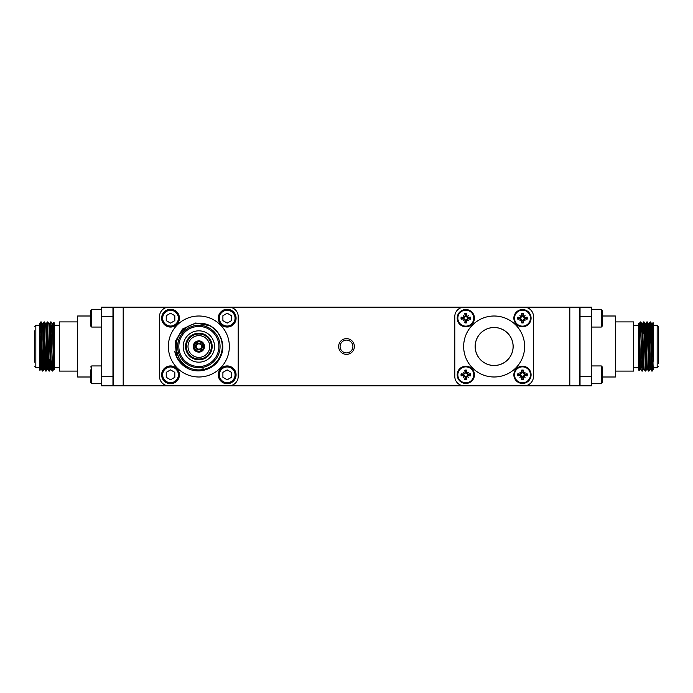<?xml version="1.0" encoding="UTF-8"?>
<svg xmlns="http://www.w3.org/2000/svg" width="693" height="693" viewBox="0 0 693 693"><rect width="100%" height="100%" fill="white"/><g stroke="black" fill="none" stroke-linecap="round" stroke-linejoin="round"><path stroke-width="1.04" d="M195.79 341.788A5.631 5.631 0 0 1 204.478 346.197A5.631 5.631 0 0 1 196.31 351.516A5.631 5.631 0 0 1 195.79 341.788M201.888 351.152A5.553 5.553 0 0 1 193.321 346.795A5.553 5.553 0 0 1 201.368 341.554A5.553 5.553 0 0 1 201.888 351.152M196.379 348.865A3.422 3.422 0 0 0 200.164 349.662L199.731 348.986A2.633 2.633 0 0 0 200.779 348.302L201.221 348.977A3.422 3.422 0 0 0 202.018 345.192L201.351 345.634A2.633 2.633 0 0 0 200.658 344.577L201.334 344.135A3.422 3.422 0 0 0 197.548 343.338L197.99 344.014A2.633 2.633 0 0 0 196.933 344.698L196.491 344.023A3.422 3.422 0 0 0 195.695 347.808L196.37 347.366A2.633 2.633 0 0 0 197.055 348.423L195.279 349.584A4.721 4.721 0 0 1 196.829 342.238A4.721 4.721 0 0 1 201.94 350.078A4.721 4.721 0 0 1 195.279 349.584M200.883 350.762L200.164 349.662M201.334 344.135L202.434 343.416M196.829 342.238L197.548 343.338M196.491 344.023L195.772 342.922M194.594 348.527L195.695 347.808M201.221 348.977L201.94 350.078M203.127 344.473L202.018 345.192M199.731 348.986A2.633 2.633 0 0 1 197.055 348.423M201.351 345.634A2.633 2.633 0 0 1 200.779 348.302M196.37 347.366A2.633 2.633 0 0 1 196.933 344.698M197.99 344.014A2.633 2.633 0 0 1 200.658 344.577M639.7 355.474C639.509 370.391 639.31 374.159 639.111 366.779L638.522 323.692L639.284 323.692L638.877 330.37M638.522 329.703L638.522 369.915L639.301 370.694L640.124 369.291M639.639 359.303L639.31 370.694M653.473 359.728L653.473 323.085L653.014 322.626L653.473 342.004M653.473 325.294L657.172 325.294L657.172 367.706L653.473 367.706L653.222 369.308L651.602 323.709L650.554 321.907L650.355 323.674M653.256 359.719L652.286 370.625L652.286 360.629L651.775 371.076L650.155 321.907L649.627 333.385M652.763 328.932L653.005 322.635L652.382 323.709L651.992 330.37M189.276 367.862C184.503 365.454 180.942 361.824 178.603 356.982C173.432 344.04 176.689 333.792 188.383 326.238C193.078 323.631 198.068 322.73 203.352 323.527A23.415 23.415 0 0 1 221.171 353.586A23.415 23.415 0 0 1 189.276 367.862C181.757 364.7 176.914 359.182 174.74 351.299A24.593 24.593 0 0 0 189.882 369.395L187.257 368.139M176.49 356.081L175.225 341.606L182.51 329.028L195.721 322.99L209.962 325.771M184.736 366.632C196.63 375.329 215.298 370.036 220.738 356.384C227.096 343.104 217.966 325.667 203.352 323.527M53.3 337.526C53.491 322.609 53.69 318.841 53.889 326.221L54.478 369.308L53.716 369.308L54.123 362.63M54.478 363.297L54.478 323.085L53.699 322.306L52.876 323.709M53.361 333.697L53.69 322.306M39.744 333.281L40.714 322.375L40.714 332.371L41.208 321.907L39.761 323.709L39.527 326.238L39.527 369.915L39.986 370.374L39.527 350.996M39.527 367.706L35.828 367.706L35.828 325.294L39.527 325.294L39.778 323.692L41.398 369.291L42.446 371.093L42.645 369.326M40.237 364.068L39.995 370.365L40.618 369.291L41.008 362.63M470.46 317.125L467.896 317.957A2.105 2.105 0 0 1 467.896 318.382L470.46 319.213A4.764 4.764 0 0 0 470.46 317.125A11.183 0.97 169.3 0 0 468.113 317.498L466.476 315.869A11.183 0.97 -79.3 0 0 466.857 313.513A4.764 4.764 0 0 0 464.769 313.513L465.601 316.077A2.105 2.105 0 0 1 466.025 316.077L466.857 313.513M461.157 319.213L463.721 318.382A2.105 2.105 0 0 1 463.721 317.957L461.157 317.125A4.764 4.764 0 0 0 461.157 319.213A11.183 0.97 -10.7 0 0 463.504 318.841L465.142 320.469A11.183 0.97 100.7 0 0 464.769 322.817A4.764 4.764 0 0 0 466.857 322.817L466.025 320.261A2.105 2.105 0 0 1 465.601 320.261L464.769 322.817M457.189 318.165A8.619 8.619 0 0 0 465.809 326.784A8.619 8.619 0 0 0 474.428 318.165A8.619 8.619 0 0 0 465.809 309.554A8.619 8.619 0 0 0 457.189 318.165M457.839 318.165A7.969 7.969 0 0 1 469.793 311.261A7.969 7.969 0 0 1 469.793 325.069A7.969 7.969 0 0 1 457.839 318.165M467.359 319.395A11.097 1.932 50.2 0 1 468.381 320.738L467.264 319.62L468.113 318.841A11.183 0.97 10.7 0 0 470.46 319.213M468.381 320.738A11.097 1.932 -140.2 0 1 467.039 319.716L467.896 318.382M466.857 322.817A11.183 0.97 -100.7 0 0 466.476 320.469L467.039 319.716M464.587 319.716A11.097 1.932 140.2 0 1 463.245 320.738A11.097 1.932 -50.2 0 1 464.258 319.395M464.258 316.944A11.097 1.932 -129.8 0 1 463.245 315.601L464.362 316.718L463.504 317.498A11.183 0.97 -169.3 0 0 461.157 317.125M463.245 315.601A11.097 1.932 39.8 0 1 464.587 316.614L463.721 317.957M464.769 313.513A11.183 0.97 79.3 0 0 465.142 315.869L464.587 316.614M467.039 316.614A11.097 1.932 -39.8 0 1 468.381 315.601A11.097 1.932 129.8 0 1 467.359 316.944M463.245 320.738L464.726 319.248L465.601 320.261M468.381 315.601L466.891 317.082L466.025 316.077M466.025 320.261L466.891 319.248M467.896 317.957L466.891 317.082M465.601 316.077L464.726 317.082M463.721 318.382L464.726 319.248M470.46 373.787L467.896 374.618A2.105 2.105 0 0 1 467.896 375.043L470.46 375.875A4.764 4.764 0 0 0 470.46 373.787A11.183 0.97 169.3 0 0 468.113 374.159L466.476 372.531A11.183 0.97 -79.3 0 0 466.857 370.183A4.764 4.764 0 0 0 464.769 370.183L465.601 372.739A2.105 2.105 0 0 1 466.025 372.739L466.857 370.183M461.157 375.875L463.721 375.043A2.105 2.105 0 0 1 463.721 374.618L461.157 373.787A4.764 4.764 0 0 0 461.157 375.875A11.183 0.97 -10.7 0 0 463.504 375.502L465.142 377.131A11.183 0.97 100.7 0 0 464.769 379.487A4.764 4.764 0 0 0 466.857 379.487L466.025 376.923A2.105 2.105 0 0 1 465.601 376.923L464.769 379.487M457.189 374.835A8.619 8.619 0 0 0 465.809 383.446A8.619 8.619 0 0 0 474.428 374.835A8.619 8.619 0 0 0 465.809 366.216A8.619 8.619 0 0 0 457.189 374.835M457.839 374.835A7.969 7.969 0 0 1 469.793 367.931A7.969 7.969 0 0 1 469.793 381.739A7.969 7.969 0 0 1 457.839 374.835M467.359 376.056A11.097 1.932 50.2 0 1 468.381 377.399L467.264 376.282L468.113 375.502A11.183 0.97 10.7 0 0 470.46 375.875M468.381 377.399A11.097 1.932 -140.2 0 1 467.039 376.386L467.896 375.043M466.857 379.487A11.183 0.97 -100.7 0 0 466.476 377.131L467.039 376.386M464.587 376.386A11.097 1.932 140.2 0 1 463.245 377.399A11.097 1.932 -50.2 0 1 464.258 376.056M464.258 373.605A11.097 1.932 -129.8 0 1 463.245 372.262L464.362 373.38L463.504 374.159A11.183 0.97 -169.3 0 0 461.157 373.787M463.245 372.262A11.097 1.932 39.8 0 1 464.587 373.284L463.721 374.618M464.769 370.183A11.183 0.97 79.3 0 0 465.142 372.531L464.587 373.284M467.039 373.284A11.097 1.932 -39.8 0 1 468.381 372.262A11.097 1.932 129.8 0 1 467.359 373.605M463.245 377.399L464.726 375.918L465.601 376.923M468.381 372.262L466.891 373.752L466.025 372.739M466.025 376.923L466.891 375.918M467.896 374.618L466.891 373.752M465.601 372.739L464.726 373.752M463.721 375.043L464.726 375.918M113.349 307.146L113.349 385.854L579.651 385.854L579.651 307.146L113.349 307.146M352.91 346.5A6.41 6.41 0 0 0 343.295 340.947A6.41 6.41 0 0 0 343.295 352.053A6.41 6.41 0 0 0 352.91 346.5M354.374 346.5A7.874 7.874 0 0 1 342.567 353.317A7.874 7.874 0 0 1 342.567 339.683A7.874 7.874 0 0 1 354.374 346.5M454.79 316.597A9.442 9.442 0 0 1 464.232 307.146L524.047 307.146A9.442 9.442 0 0 1 533.489 316.597L533.489 376.403A9.442 9.442 0 0 1 524.047 385.854L464.232 385.854A9.442 9.442 0 0 1 454.79 376.403L454.79 316.597M475.138 346.5A19.006 19.006 0 0 1 503.646 330.041A19.006 19.006 0 0 1 503.646 362.959A19.006 19.006 0 0 1 475.138 346.5M524.636 346.5A30.501 30.501 0 0 1 478.898 372.912A30.501 30.501 0 0 1 478.898 320.088A30.501 30.501 0 0 1 524.636 346.5M513.097 347.02A18.971 18.971 0 0 1 493.624 365.462A18.971 18.971 0 0 1 475.181 345.98A18.971 18.971 0 0 1 494.663 327.538A18.971 18.971 0 0 1 513.097 347.02M159.511 316.597A9.442 9.442 0 0 1 168.953 307.146L228.768 307.146A9.442 9.442 0 0 1 238.21 316.597L238.21 376.403A9.442 9.442 0 0 1 228.768 385.854L168.953 385.854A9.442 9.442 0 0 1 159.511 376.403L159.511 316.597M229.357 346.5A30.501 30.501 0 0 1 183.61 372.912A30.501 30.501 0 0 1 183.61 320.088A30.501 30.501 0 0 1 229.357 346.5M204.79 355.604A10.863 10.863 0 0 1 188.011 347.08A10.863 10.863 0 0 1 203.777 336.815A10.863 10.863 0 0 1 204.79 355.604M205.691 356.982A12.517 12.517 0 0 0 204.522 335.343A12.517 12.517 0 0 0 186.365 347.176A12.517 12.517 0 0 0 205.691 356.982M210.438 364.275A21.206 21.206 0 0 0 208.463 327.59A21.206 21.206 0 0 0 177.677 347.643A21.206 21.206 0 0 0 210.438 364.275A21.206 21.206 0 0 0 208.463 327.59A21.206 21.206 0 0 0 177.677 347.643A21.206 21.206 0 0 0 210.438 364.275M112.959 385.854L112.959 307.146L101.542 307.146L101.542 385.854L112.959 385.854L101.542 385.854M90.688 315.999L77.625 315.999L77.625 377.001L90.688 377.001M77.625 321.907L59.364 321.907L59.364 371.093L77.625 371.093M34.65 330.83L34.65 362.17M41.208 321.907L42.845 371.093L43.373 359.615M44.291 323.674L46.128 371.093L46.656 359.511M47.566 323.674L49.402 371.093L49.931 359.459M50.849 323.674L52.685 371.093L53.214 359.312M40.809 321.907L42.429 371.076M42.645 330.37L43.044 323.709L44.092 321.907L45.712 371.076L46.258 359.52M45.929 330.37L46.318 323.709L47.367 321.907L48.986 371.076L49.541 359.424M49.203 330.37L49.601 323.709L50.65 321.907L52.486 369.326M591.458 316.597L591.458 307.146L580.041 307.146L580.041 385.854L591.458 385.854L591.458 316.597L580.041 316.597M602.312 377.001L615.375 377.001L615.375 315.999L602.312 315.999M615.375 371.093L633.636 371.093L633.636 321.907L615.375 321.907M658.35 363.279L658.35 326.472L657.172 325.294M648.709 369.326L646.872 321.907L646.344 333.489M645.434 369.326L643.598 321.907L643.069 333.541M642.151 369.326L640.315 321.907L639.786 333.688M653.473 366.762L653.239 369.291L652.191 371.093L650.571 321.924M650.355 362.63L649.956 369.291L648.908 371.093L647.288 321.924L646.742 333.48M647.071 362.63L646.682 369.291L645.633 371.093L644.014 321.924L643.459 333.576M643.797 362.63L643.399 369.291L642.35 371.093L640.514 323.674M523.518 379.487L522.687 376.923A2.105 2.105 0 0 1 522.262 376.923L521.431 379.487A4.764 4.764 0 0 0 523.518 379.487A11.183 0.97 -100.7 0 0 523.146 377.131L524.774 375.502A11.183 0.97 10.7 0 0 527.13 375.875A4.764 4.764 0 0 0 527.13 373.787A11.183 0.97 169.3 0 0 524.774 374.159L523.146 372.531A11.183 0.97 -79.3 0 0 523.518 370.183A4.764 4.764 0 0 0 521.431 370.183A11.183 0.97 79.3 0 0 521.803 372.531L520.174 374.159A11.183 0.97 -169.3 0 0 517.818 373.787A4.764 4.764 0 0 0 517.818 375.875A11.183 0.97 -10.7 0 0 520.174 375.502L522.262 376.923M517.818 375.875L520.382 375.043L521.387 375.918M520.382 375.043A2.105 2.105 0 0 1 520.382 374.618L517.818 373.787M521.431 370.183L522.262 372.739L520.382 374.618M522.262 372.739A2.105 2.105 0 0 1 522.687 372.739L523.518 370.183M527.13 373.787L524.566 374.618L522.687 372.739M524.566 374.618A2.105 2.105 0 0 1 524.566 375.043L527.13 375.875M522.687 376.923L524.566 375.043M521.249 376.386A11.097 1.932 140.2 0 1 519.906 377.399L521.023 376.282L521.803 377.131A11.183 0.97 100.7 0 0 521.431 379.487M524.021 376.056A11.097 1.932 50.2 0 1 525.043 377.399L523.553 375.918M520.928 373.605A11.097 1.932 -129.8 0 1 519.906 372.262L521.387 373.752M523.7 373.284A11.097 1.932 -39.8 0 1 525.043 372.262L523.553 373.752M525.043 372.262A11.097 1.932 129.8 0 1 524.021 373.605M525.043 377.399A11.097 1.932 -140.2 0 1 523.7 376.386M519.906 377.399A11.097 1.932 -50.2 0 1 520.928 376.056M519.906 372.262A11.097 1.932 39.8 0 1 521.249 373.284M514.501 374.835A7.969 7.969 0 0 1 526.463 367.931A7.969 7.969 0 0 1 526.463 381.739A7.969 7.969 0 0 1 514.501 374.835M513.86 374.835A8.619 8.619 0 0 0 522.47 383.446A8.619 8.619 0 0 0 531.089 374.835A8.619 8.619 0 0 0 522.47 366.216A8.619 8.619 0 0 0 513.86 374.835A8.619 8.619 0 0 0 522.47 383.446A8.619 8.619 0 0 0 531.089 374.835A8.619 8.619 0 0 0 522.47 366.216A8.619 8.619 0 0 0 513.86 374.835M523.518 322.817L522.687 320.261A2.105 2.105 0 0 1 522.262 320.261L521.431 322.817A4.764 4.764 0 0 0 523.518 322.817A11.183 0.97 -100.7 0 0 523.146 320.469L524.774 318.841A11.183 0.97 10.7 0 0 527.13 319.213A4.764 4.764 0 0 0 527.13 317.125A11.183 0.97 169.3 0 0 524.774 317.498L523.146 315.869A11.183 0.97 -79.3 0 0 523.518 313.513A4.764 4.764 0 0 0 521.431 313.513A11.183 0.97 79.3 0 0 521.803 315.869L520.174 317.498A11.183 0.97 -169.3 0 0 517.818 317.125A4.764 4.764 0 0 0 517.818 319.213A11.183 0.97 -10.7 0 0 520.174 318.841L522.262 320.261M517.818 319.213L520.382 318.382L521.387 319.248M520.382 318.382A2.105 2.105 0 0 1 520.382 317.957L517.818 317.125M521.431 313.513L522.262 316.077L520.382 317.957M522.262 316.077A2.105 2.105 0 0 1 522.687 316.077L523.518 313.513M527.13 317.125L524.566 317.957L522.687 316.077M524.566 317.957A2.105 2.105 0 0 1 524.566 318.382L527.13 319.213M522.687 320.261L524.566 318.382M521.249 319.716A11.097 1.932 140.2 0 1 519.906 320.738L521.023 319.62L521.803 320.469A11.183 0.97 100.7 0 0 521.431 322.817M524.021 319.395A11.097 1.932 50.2 0 1 525.043 320.738L523.553 319.248M520.928 316.944A11.097 1.932 -129.8 0 1 519.906 315.601L521.387 317.082M523.7 316.614A11.097 1.932 -39.8 0 1 525.043 315.601L523.553 317.082M525.043 315.601A11.097 1.932 129.8 0 1 524.021 316.944M525.043 320.738A11.097 1.932 -140.2 0 1 523.7 319.716M519.906 320.738A11.097 1.932 -50.2 0 1 520.928 319.395M519.906 315.601A11.097 1.932 39.8 0 1 521.249 316.614M514.501 318.165A7.969 7.969 0 0 1 526.463 311.261A7.969 7.969 0 0 1 526.463 325.069A7.969 7.969 0 0 1 514.501 318.165M513.86 318.165A8.619 8.619 0 0 0 522.47 326.784A8.619 8.619 0 0 0 531.089 318.165A8.619 8.619 0 0 0 522.47 309.554A8.619 8.619 0 0 0 513.86 318.165A8.619 8.619 0 0 0 522.47 326.784A8.619 8.619 0 0 0 531.089 318.165A8.619 8.619 0 0 0 522.47 309.554A8.619 8.619 0 0 0 513.86 318.165M90.688 313.219L90.688 326.039L91.71 327.061L91.71 309.277L101.542 309.277L91.71 309.277L90.688 310.299L90.688 313.219M90.688 320.642L90.688 315.687M90.688 369.88L90.688 382.701L91.71 383.723L91.71 365.939L101.542 365.939M227.191 323.12L222.903 320.642L222.903 315.687L227.191 313.219L231.479 315.687L231.479 320.642L227.191 323.12M218.295 318.165A8.896 8.896 0 0 0 227.191 327.061A8.896 8.896 0 0 0 236.088 318.165A8.896 8.896 0 0 0 227.191 309.277A8.896 8.896 0 0 0 218.295 318.165A8.896 8.896 0 0 0 227.191 327.061A8.896 8.896 0 0 0 236.088 318.165A8.896 8.896 0 0 0 227.191 309.277A8.896 8.896 0 0 0 218.295 318.165M227.191 379.781L222.903 377.313L222.903 372.358L227.191 369.88L231.479 372.358L231.479 377.313L227.191 379.781M218.295 374.835A8.896 8.896 0 0 0 227.191 383.723A8.896 8.896 0 0 0 236.088 374.835A8.896 8.896 0 0 0 227.191 365.939A8.896 8.896 0 0 0 218.295 374.835A8.896 8.896 0 0 0 227.191 383.723A8.896 8.896 0 0 0 236.088 374.835A8.896 8.896 0 0 0 227.191 365.939A8.896 8.896 0 0 0 218.295 374.835M170.53 323.12L166.233 320.642L166.233 315.687L170.53 313.219L174.818 315.687L174.818 320.642L170.53 323.12M161.634 318.165A8.896 8.896 0 0 0 170.53 327.061A8.896 8.896 0 0 0 179.418 318.165A8.896 8.896 0 0 0 170.53 309.277A8.896 8.896 0 0 0 161.634 318.165A8.896 8.896 0 0 0 170.53 327.061A8.896 8.896 0 0 0 179.418 318.165A8.896 8.896 0 0 0 170.53 309.277A8.896 8.896 0 0 0 161.634 318.165M170.53 379.781L166.233 377.313L166.233 372.358L170.53 369.88L174.818 372.358L174.818 377.313L170.53 379.781M161.634 374.835A8.896 8.896 0 0 0 170.53 383.723A8.896 8.896 0 0 0 179.418 374.835A8.896 8.896 0 0 0 170.53 365.939A8.896 8.896 0 0 0 161.634 374.835A8.896 8.896 0 0 0 170.53 383.723A8.896 8.896 0 0 0 179.418 374.835A8.896 8.896 0 0 0 170.53 365.939A8.896 8.896 0 0 0 161.634 374.835M602.312 369.88L602.312 382.701L602.312 366.961L601.29 365.939L601.29 383.723L591.458 383.723M602.312 379.781L602.312 382.701L601.29 383.723M602.312 313.219L602.312 326.039L602.312 310.299L601.29 309.277L601.29 327.061L591.458 327.061M39.527 336.018L40.601 369.308L41.415 369.308L42.325 359.641M42.238 323.692L43.061 323.692L43.468 330.37L44.681 369.291L45.712 371.076M41.225 321.924L42.256 323.709L42.645 330.37L43.876 369.308L44.699 369.308L45.599 359.546M45.521 323.692L46.336 323.692L46.752 330.37L47.956 369.291L48.986 371.076M44.508 321.924L45.539 323.709L45.929 330.37L47.159 369.308L47.982 369.308L48.874 359.442M48.796 323.692L49.619 323.692L50.026 330.37L51.239 369.291L52.27 371.076M47.782 321.924L48.813 323.709L49.203 330.37L50.433 369.308L51.256 369.308L52.157 359.346M52.391 333.662L52.486 330.37M51.178 333.628L52.079 323.692L52.893 323.692L54.478 369.178M42.862 371.076L43.902 369.291L44.291 362.63M51.065 321.924L52.096 323.709L52.486 330.37L53.716 369.308M177.599 354.755L178.37 356.523M182.969 330.137L184.624 328.681M176.507 351.048L176.126 348.406L176.507 351.048M183.35 329.773L184.173 329.045M203.292 368.875L201.273 369.178M653.473 356.982L652.399 323.692L651.585 323.692L650.675 333.359M650.762 369.308L649.939 369.308L649.532 362.63L648.319 323.709L647.288 321.924M651.775 371.076L650.744 369.291L650.355 362.63L649.124 323.692L648.301 323.692L647.401 333.454M647.479 369.308L646.664 369.308L646.248 362.63L645.044 323.709L644.014 321.924M648.492 371.076L647.461 369.291L647.071 362.63L645.841 323.692L645.018 323.692L644.126 333.558M644.204 369.308L643.381 369.308L642.974 362.63L641.761 323.709L640.73 321.924M645.218 371.076L644.187 369.291L643.797 362.63L642.567 323.692L641.744 323.692L640.843 333.654M640.609 359.338L640.514 362.63M641.822 359.372L640.921 369.308L640.107 369.308L638.522 323.822M650.138 321.924L649.098 323.709L648.709 330.37M641.935 371.076L640.904 369.291L640.514 362.63L639.284 323.692M469.871 317.255A4.167 4.167 0 0 1 469.871 319.083M464.899 314.102A4.167 4.167 0 0 1 466.727 314.102M461.746 319.083A4.167 4.167 0 0 1 461.746 317.255M466.727 322.228A4.167 4.167 0 0 1 464.899 322.228M469.871 373.917A4.167 4.167 0 0 1 469.871 375.745M464.899 370.772A4.167 4.167 0 0 1 466.727 370.772M461.746 375.745A4.167 4.167 0 0 1 461.746 373.917M466.727 378.898A4.167 4.167 0 0 1 464.899 378.898M123.189 385.854L123.189 307.146M569.811 307.146L569.811 385.854M206.124 357.649A13.306 13.306 0 0 1 185.568 347.219A13.306 13.306 0 0 1 204.885 334.632A13.306 13.306 0 0 1 206.124 357.649M207.406 359.632A15.67 15.67 0 0 0 205.951 332.527A15.67 15.67 0 0 0 183.212 347.34A15.67 15.67 0 0 0 207.406 359.632M209.788 363.279A20.028 20.028 0 0 1 178.855 347.574A20.028 20.028 0 0 1 207.926 328.638A20.028 20.028 0 0 1 209.788 363.279M101.542 316.597L112.959 316.597M112.959 376.403L101.542 376.403M591.458 376.403L580.041 376.403M523.388 378.898A4.167 4.167 0 0 1 521.56 378.898M518.407 375.745A4.167 4.167 0 0 1 518.407 373.917M521.56 370.772A4.167 4.167 0 0 1 523.388 370.772M526.541 373.917A4.167 4.167 0 0 1 526.541 375.745M523.388 322.228A4.167 4.167 0 0 1 521.56 322.228M518.407 319.083A4.167 4.167 0 0 1 518.407 317.255M521.56 314.102A4.167 4.167 0 0 1 523.388 314.102M526.541 317.255A4.167 4.167 0 0 1 526.541 319.083M219.317 318.165A7.874 7.874 0 0 1 231.124 311.356A7.874 7.874 0 0 1 231.124 324.982A7.874 7.874 0 0 1 219.317 318.165M219.317 374.835A7.874 7.874 0 0 1 231.124 368.018A7.874 7.874 0 0 1 231.124 381.644A7.874 7.874 0 0 1 219.317 374.835M162.656 318.165A7.874 7.874 0 0 1 174.463 311.356A7.874 7.874 0 0 1 174.463 324.982A7.874 7.874 0 0 1 162.656 318.165M162.656 374.835A7.874 7.874 0 0 1 174.463 368.018A7.874 7.874 0 0 1 174.463 381.644A7.874 7.874 0 0 1 162.656 374.835M59.364 325.294L54.478 325.294M59.364 367.706L54.478 367.706M35.828 325.294L34.65 326.472M35.828 367.706L34.65 366.528M633.636 367.706L638.522 367.706M633.636 325.294L638.522 325.294M657.172 367.706L658.35 366.528M91.71 327.061L101.542 327.061M91.71 383.723L101.542 383.723L91.71 383.723M91.71 365.939L90.688 366.961M601.29 365.939L591.458 365.939M601.29 309.277L591.458 309.277M601.29 327.061L602.312 326.039M47.176 369.291L46.145 371.076M50.459 369.291L49.428 371.076M53.733 369.291L52.703 371.076M645.824 323.709L646.855 321.924M642.541 323.709L643.572 321.924M639.267 323.709L640.297 321.924"/></g></svg>
